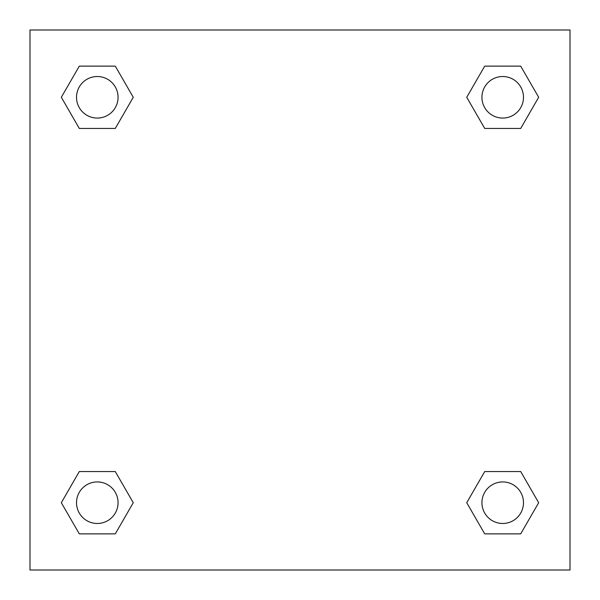 <?xml version="1.0" encoding="UTF-8"?>
<svg xmlns="http://www.w3.org/2000/svg" width="600" height="600" viewBox="0 0 600 600"><rect width="100%" height="100%" fill="white"/><g stroke="black" fill="none" stroke-linecap="round" stroke-linejoin="round"><path stroke-width="0.9" d="M520.695 128.445L484.717 128.445L520.695 128.445L538.68 97.29L520.695 128.445L484.717 128.445L466.732 97.29L484.717 66.135L466.732 97.29M79.305 66.135L115.282 66.135L79.305 66.135L115.282 66.135L133.267 97.29L115.282 128.445L79.305 128.445L115.282 128.445L79.305 128.445L61.32 97.29L79.305 66.135L61.32 97.29M79.305 471.555L115.282 471.555L79.305 471.555L61.32 502.71L79.305 471.555L115.282 471.555L133.267 502.71L115.282 533.865L79.305 533.865L115.282 533.865L79.305 533.865L61.32 502.71M494.857 471.555L484.717 471.555L494.857 471.555L484.717 471.555L466.732 502.71L484.717 471.555L520.695 471.555L484.717 471.555L520.695 471.555L538.68 502.71L520.695 533.865L484.717 533.865L520.695 533.865L484.717 533.865L466.732 502.71M570 30L30 30L30 570L570 570L570 30M484.717 66.135L520.695 66.135L484.717 66.135L520.695 66.135L538.68 97.29M523.477 502.71A20.768 20.768 0 0 0 492.322 484.717A20.768 20.768 0 0 0 492.322 520.695A20.768 20.768 0 0 0 523.477 502.71M118.065 502.71A20.768 20.768 0 0 0 86.91 484.717A20.768 20.768 0 0 0 86.91 520.695A20.768 20.768 0 0 0 118.065 502.71M523.477 97.29A20.768 20.768 0 0 0 492.322 79.305A20.768 20.768 0 0 0 492.322 115.282A20.768 20.768 0 0 0 523.477 97.29M118.065 97.29A20.768 20.768 0 0 0 86.91 79.305A20.768 20.768 0 0 0 86.91 115.282A20.768 20.768 0 0 0 118.065 97.29M105.142 471.555L115.282 471.555M494.857 128.445L484.717 128.445M115.282 128.445L105.142 128.445"/></g></svg>
